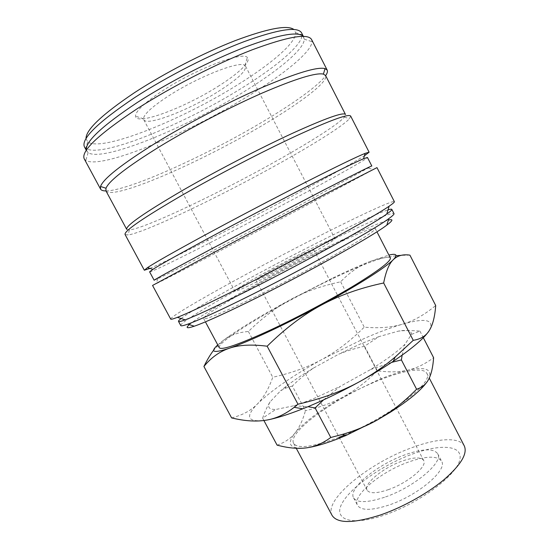 <?xml version="1.0" encoding="UTF-8"?>
<svg xmlns="http://www.w3.org/2000/svg" width="549" height="549" viewBox="0 0 549 549"><rect width="100%" height="100%" fill="white"/><g stroke="black" fill="none" stroke-linecap="round" stroke-linejoin="round"><path stroke-width="0.41" stroke-dasharray="2.75 2.06" d="M180.751 325.564C179.317 321.227 259.553 276.188 321.872 245.074C360.302 225.776 392.693 211.255 393.99 213.616M189.343 324.631C202.691 313.184 269.209 276.12 322.572 249.575C352.739 234.519 378.995 222.606 388.342 220.156M181.095 318.544C196.02 307.021 264.899 269.106 319.964 241.409C351.058 225.735 378.179 213.033 388.019 209.903M170.712 319.106C169.922 315.449 254.228 268.886 319.141 236.07C359.314 215.675 393.283 199.815 394.374 201.682M152.553 285.446L156.273 283.709C174.452 274.692 247.057 236.818 303.92 206.795L376.978 167.617M154.152 280.278L157.714 278.775C175.186 270.485 246.027 233.709 301.353 204.372L371.817 166.004M149.602 271.83C151.339 273.162 234.951 230.539 297.517 196.995C336.208 176.291 367.905 158.558 367.453 157.46M149.952 268.392C171.281 259.334 241.828 223.258 297.036 193.564C329.503 176.112 351.964 163.527 364.419 155.792M125.069 234.519L127.951 234.993C145.197 232.666 222.647 195.286 280.91 162.552C314.749 143.625 342.988 125.906 349.425 118.721L350.667 116.079M126.709 229.372L129.44 229.942C145.986 228.192 221.549 191.944 278.247 159.944C311.159 141.457 338.452 124.136 344.415 117.081L345.499 114.508M105.936 190.846C112.394 200.852 199.212 162.868 260.775 126.359C298.965 104.022 328.721 81.89 325.584 75.529M105.984 190.935C128.603 190.681 204.324 156.355 260.411 123.134C292.253 104.406 318.544 85.788 325.632 75.625M84.244 158.86L85.761 160.445C101.352 169.655 186.598 133.97 246.789 96.933C283.078 74.911 311.592 52.038 312.01 41.662L311.571 39.514M86.392 150.165L88.128 152.684C102.677 162.332 184.793 128.404 242.555 92.609C277.362 71.356 304.352 49.252 304.283 39.199L303.192 36.344M84.443 146.864L85.713 148.326C100.158 158.668 182.728 124.877 240.592 88.835C275.529 67.397 302.513 44.977 302.067 34.738L301.586 32.865M86.021 138.574L87.689 141.855C101.29 152.478 181.197 120.156 237.017 85.17C270.698 64.391 296.426 42.637 295.616 32.693L293.866 29.454M231.616 417.906C242.713 415.058 251.332 410.398 257.46 403.92C263.712 397.49 268.811 388.603 272.75 377.273C291.876 372.977 308.483 366.938 322.558 359.135C336.695 351.415 350.591 340.751 364.241 327.142C378.302 328.474 390.881 327.533 401.978 324.335C413.033 321.268 424.274 314.996 435.7 305.525M267.377 419.964C247.64 422.854 244.332 417.508 257.46 403.92C271.501 390.284 293.2 375.358 322.558 359.135L364.481 338.397C378.412 332.275 390.909 327.588 401.978 324.335C425.365 317.624 434.547 319.559 429.517 330.141L428.584 331.555M332.996 277.945C346.776 271.33 358.977 265.888 369.614 261.633C358.971 265.901 349.322 272.627 340.654 281.809C321.872 285.761 305.34 291.594 291.073 299.301C276.771 306.925 262.546 317.665 248.395 331.521C240.592 332.076 233.757 334.018 227.876 337.354L223.409 340.311L228.164 336.846C243.893 325.928 264.865 313.417 291.073 299.301L332.996 277.945M388.671 505.149C371.481 510.659 361.098 510.721 357.536 505.334C351.744 495.692 381.068 471.612 408.593 462.004C426.237 455.855 437.23 455.588 441.581 461.208C447.97 469.834 417.974 495.514 388.671 505.149M384.52 497.27C367.35 502.863 357.028 503.049 353.556 497.833C347.915 488.473 377.369 464.584 404.86 454.853C422.469 448.629 433.408 448.231 437.663 453.673C443.915 462.025 413.774 487.491 384.52 497.27M332.07 515.381C323.347 499.906 369.34 462.862 411.764 447.723C437.121 438.212 459.63 436.675 464.31 445.953M412.224 454.147C441.272 443.338 464.639 445.164 459.444 461.078C454.812 476.8 417.844 503.879 384.039 515.188C350.187 526.704 332.536 519.169 342.466 502.596C351.93 486.133 383.195 464.797 412.224 454.147M338.939 437.375C312.656 447.14 297.544 449.13 293.612 443.324C287.271 432.303 335.137 397.97 376.991 381.088C402.067 370.644 423.512 366.725 426.841 373.382C434.334 381.891 389.742 416.609 344.621 435.069M323.581 399.864L340.27 386.359L370.63 369.511C386.297 359.842 397.73 351.435 404.915 344.298L411.51 334.382C411.544 330.656 407.152 329.572 398.327 331.143L378.961 336.606L364.557 346.241L377.328 370.74C388.603 372.366 398.608 372.208 407.344 370.273C425.633 366.334 432.79 369.251 428.803 379.009L426.799 382.214M364.557 346.241C355.031 348.375 346.426 351.024 338.754 354.174L313.349 368.146C306.493 372.984 299.486 378.947 292.322 386.029L305.422 410.707C320.41 407.248 333.442 402.41 344.511 396.2L377.664 380.1C388.719 375.523 398.615 372.249 407.344 370.273C416.06 368.42 424.816 364.227 433.614 357.694M292.322 386.029L285.027 388.356L280.608 390.758L270.101 401.854C267.466 405.992 264.975 411.421 262.628 418.132L275.687 409.506L294.01 405.745C300.385 403.776 307.543 401.134 315.49 397.819L340.27 386.359M378.961 336.606L359.602 344.312L338.754 354.174M253.947 297.579C281.061 284.272 314.68 266.464 338.829 252.622C363.459 238.376 375.585 230.319 375.221 228.453C374.192 226.36 348.828 237.442 317.741 252.959C266.69 278.261 201.792 315.044 203.631 318.544C205.257 320.053 222.036 313.067 253.947 297.579M219.271 347.716C216.141 341.835 280.1 303.672 331.438 279.249C362.669 264.213 388.589 254.379 390.353 257.9M295.287 257.776C306.596 252.128 312.745 249.404 313.74 249.596C315.133 249.973 292.192 262.909 273.58 272.167C262.532 277.65 256.658 280.244 255.937 279.942C254.99 279.29 277.389 266.718 295.287 257.776M388.136 489.722C407.626 483.141 427.801 466.197 423.67 460.481C420.898 456.85 413.61 457.091 401.806 461.215C383.12 467.775 363.246 484.005 367.103 490.175C369.518 493.709 376.532 493.558 388.136 489.722M218.131 91.587C237.127 79.584 246.261 71.13 245.547 66.23L244.957 65.537C240.791 60.15 198.388 76.579 168.749 95.814C152.142 106.657 143.721 114.322 143.495 118.804L143.728 119.682C146.741 126.565 188.726 110.171 218.131 91.587M302.485 253C322.188 243.145 333.003 238.341 334.924 238.595C337.601 239.089 297.496 261.743 264.865 277.945C245.945 287.312 235.94 291.711 234.862 291.135C233.51 289.817 271.968 268.269 302.485 253M217.775 86.557C238.39 73.744 251.833 61.111 247.297 57.46C242.905 51.098 195.787 69.037 163.005 90.51C144.696 102.588 135.534 111.138 135.521 116.148C135.96 126.078 184.279 107.885 217.775 86.557M262.628 418.132L263.897 420.513M294.01 405.745L307.962 406.692M270.101 401.854C266.965 406.953 268.832 409.499 275.687 409.506M277.087 445.136C284.807 442.473 290.792 438.425 295.039 432.976C299.363 427.561 302.822 420.143 305.422 410.707M313.349 368.146C302.876 374.391 293.818 380.43 286.173 386.276L280.608 390.758M306.143 447.895C289.872 449.329 286.166 444.354 295.039 432.976C304.894 421.46 321.385 409.204 344.511 396.2C355.628 390.044 366.567 381.555 377.328 370.74M370.63 369.511L391.615 362.381M402.129 355.162L404.915 344.298M411.51 334.382L419.923 331.102C411.654 330.388 404.448 330.402 398.327 331.143M419.923 331.102L423.32 337.697M217.768 344.909L223.409 340.311L213.685 350.173M409.918 255.148L401.038 255.36M396.055 255.71L377.026 259.107L369.614 261.633L388.898 255.065M248.395 331.521L272.75 377.273M340.654 281.809L364.241 327.142M368.557 168.076L373.437 169.696M344.415 117.081L349.425 118.721M304.283 39.199L312.01 41.662M303.364 36.344L303.823 37.243M295.616 32.693L302.067 34.738M353.556 497.833L357.536 505.334M426.841 373.382L429.263 378.076M375.221 228.453L376.943 231.802M313.74 249.596L423.67 460.481M245.547 66.23L334.924 238.595M244.957 65.537L247.297 57.46M143.495 118.804L135.521 116.148M143.728 119.682L234.862 291.135M255.937 279.942L367.103 490.175M203.631 318.544L205.408 321.858M286.173 386.276L285.027 388.356M293.612 443.324L296.254 448.279M437.663 453.673L441.581 461.208M228.164 336.846L227.876 337.354M376.353 259.039L377.026 259.107M87.689 141.855L85.713 148.326M86.296 150.309L86.776 151.195M88.128 152.684L85.761 160.445M129.44 229.942L127.951 234.993M157.714 278.775L156.273 283.709"/><path stroke-width="0.82" d="M388.019 209.903C390.325 209.169 391.595 208.997 391.828 209.389L393.99 213.616C394.319 214.206 392.597 215.867 388.816 218.605C373.588 230.175 298.649 271.714 241.848 299.582C215.73 312.408 197.709 320.595 187.799 324.143C183.4 325.694 181.053 326.175 180.751 325.564L178.5 321.385C178.315 320.973 179.18 320.026 181.095 318.544M388.342 220.156C393.551 218.777 393.05 220.423 386.839 225.097C372.044 236.653 300.68 276.422 246.343 302.897C221.329 315.092 203.967 322.86 194.271 326.202C186.893 328.659 185.246 328.137 189.343 324.631M391.828 209.389C392.116 209.903 390.428 211.447 386.764 214.035C371.714 225.138 296.343 266.697 239.343 294.868C213.012 307.893 194.964 316.224 185.205 319.854C180.992 321.405 178.761 321.92 178.5 321.385M394.374 201.682C394.628 202.128 392.892 203.624 389.152 206.17C373.615 217.205 293.852 260.892 233.853 290.805C206.177 304.606 187.353 313.458 177.368 317.356C173.155 318.99 170.938 319.573 170.712 319.106L152.553 285.446L213.561 252.636L326.381 193.454L376.978 167.617L394.374 201.682M152.876 269.346C160.596 264.46 179.043 254.139 208.222 238.376C237.429 222.626 274.061 203.384 304.029 188.039C334.849 172.304 354.688 162.538 363.541 158.743L367.453 157.46L371.817 166.004C371.206 165.832 354.784 174.054 322.538 190.654L213.293 247.928C174.157 268.784 154.441 279.571 154.152 280.278L149.602 271.83L152.876 269.346L147.537 267.603L144.339 270.225L149.952 268.392M364.419 155.792L369.113 152.21L365.147 153.356C356.068 157.055 335.569 166.999 303.638 183.208C272.579 199.026 234.574 218.996 204.379 235.363C174.232 251.751 155.285 262.497 147.537 267.603M369.113 152.21L350.667 116.079C348.848 113.506 330.807 120.059 296.535 135.727C262.93 151.339 217.479 174.946 182.831 194.826C143.138 217.919 123.889 231.15 125.069 234.519L144.339 270.225M105.984 188.259C108.928 180.896 126.771 167.04 159.505 146.693C190.146 127.965 230.271 107.028 262.477 92.939C295.595 78.761 315.915 72.482 323.423 74.101L325.584 75.529L345.499 114.508C343.626 111.859 326.058 118.076 292.795 133.153C260.199 148.175 216.237 170.993 182.693 190.331C144.161 212.875 125.495 225.893 126.709 229.372L105.936 190.846L105.984 188.259L100.536 186.447L100.556 189.089C101.27 190.338 103.082 190.949 105.984 190.935M325.632 75.625C327.293 73.237 327.815 71.397 327.19 70.107L325.029 68.584C317.363 66.655 296.371 72.962 262.065 87.504C228.686 101.99 187.051 123.717 155.381 143.186C121.576 164.343 103.294 178.761 100.536 186.447M327.19 70.107L311.571 39.514C307.804 33.105 287.985 36.55 252.128 49.835C217.088 63.375 171.082 86.92 137.092 108.791C98.353 134.512 80.737 151.201 84.244 158.86L100.556 189.089M303.192 36.344C297.75 31.073 278.041 34.807 244.065 47.537C210.981 60.431 168.673 82.185 137.181 102.567C101.929 126.044 84.999 141.91 86.392 150.165M303.364 36.344L301.586 32.865C297.702 26.304 278.583 29.214 244.223 41.6C210.692 54.248 166.91 76.599 134.574 97.66C97.578 122.564 80.868 138.966 84.443 146.864L86.296 150.309M293.866 29.454C287.285 24.774 267.754 28.486 235.281 40.599C203.734 52.841 164.206 73.23 134.656 92.561C102.052 114.487 85.843 129.825 86.021 138.574M388.898 255.065C396.529 253.261 397.998 254.791 393.31 259.67C385.707 267.493 356.974 285.871 321.172 305.196C302.966 315.023 285.453 323.876 268.619 331.754C251.991 339.495 238.801 345.026 229.05 348.347C238.568 344.937 251.27 344.223 267.157 346.206C285.103 328.556 303.11 314.886 321.172 305.196C339.207 295.403 360.034 287.999 383.669 282.982C385.92 271.364 389.131 263.595 393.31 259.67C397.476 255.587 403.014 254.084 409.918 255.148L435.7 305.525C434.925 316.368 432.866 324.569 429.517 330.141C426.264 335.768 420.843 339.165 413.253 340.325L395.218 356.994C384.19 366.355 372.73 374.343 360.83 380.965C342.878 390.909 325.358 399.446 308.284 406.562L302.76 408.806C288.314 414.502 276.524 418.221 267.377 419.964C257.049 421.886 245.129 421.2 231.616 417.906L203.919 366.492C211.001 357.728 219.374 351.676 229.05 348.347C213.479 353.371 209.718 352.225 217.768 344.909M428.584 331.555C423.258 339.076 411.469 348.992 393.228 361.311C383.456 367.83 372.654 374.384 360.83 380.965C343.111 390.909 322.153 398.656 297.97 404.208L294.182 407.324C285.439 414.104 276.504 418.317 267.377 419.964M429.263 378.076L464.31 445.953C467.686 453.625 460.94 464.845 444.072 479.613C427.397 493.578 402.225 507.564 380.052 515.113C353.302 523.533 337.312 523.622 332.07 515.381L296.254 448.279M344.621 435.069L338.939 437.375M426.799 382.214C420.651 390.614 408.6 400.55 390.662 412.031L377.472 419.889L345.973 435.494L338.006 438.754C325.152 443.729 314.536 446.776 306.143 447.895C297.798 448.979 288.115 448.059 277.087 445.136L263.897 420.513M423.32 337.697L433.614 357.694C432.969 366.917 431.37 374.027 428.803 379.009C426.299 384.032 422.229 387.443 416.595 389.241C407.893 398.018 399.315 405.402 390.861 411.386L377.472 419.889C366.993 425.804 355.32 430.642 342.459 434.396L330.773 437.491C322.675 443.434 314.467 446.9 306.143 447.895M307.962 406.692L315.112 407.921L323.581 399.864M376.943 231.802L390.353 257.9C391.293 260.878 379.675 269.827 355.498 284.739C331.747 299.164 298.292 316.999 271.007 329.757C238.829 344.518 221.583 350.502 219.271 347.716L205.408 321.858M315.112 407.921L330.773 437.491M391.615 362.381L401.401 359.924L402.129 355.162M401.401 359.924L416.595 389.241M213.685 350.173C210.397 354.441 207.145 359.883 203.919 366.492M401.038 255.36L396.055 255.71M267.157 346.206L297.97 404.208M383.669 282.982L413.253 340.325M386.839 225.097L388.816 218.605M386.764 214.035L389.152 206.17M363.541 158.743L365.147 153.356M323.423 74.101L325.029 68.584M345.973 435.494L342.459 434.396M390.662 412.031L390.861 411.386M393.228 361.311L395.218 356.994M302.76 408.806L294.182 407.324M185.205 319.854L177.368 317.356M194.271 326.202L187.799 324.143"/></g></svg>
